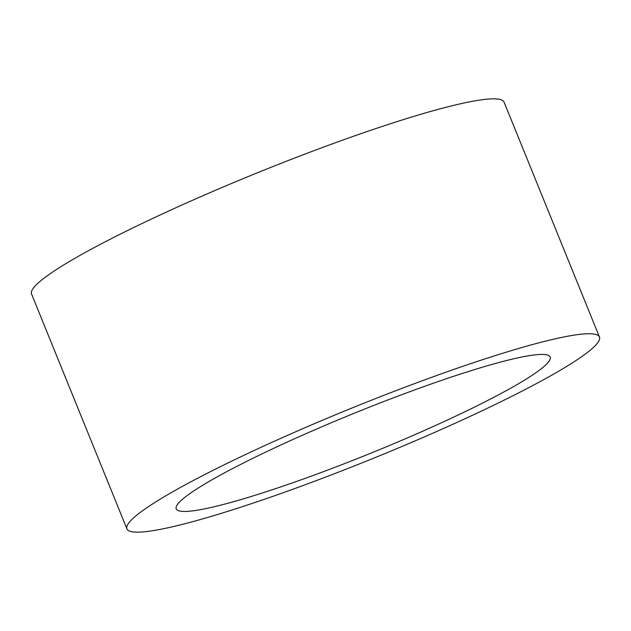 <?xml version="1.0" encoding="UTF-8"?>
<svg xmlns="http://www.w3.org/2000/svg" width="631" height="631" viewBox="0 0 631 631"><rect width="100%" height="100%" fill="white"/><g stroke="black" fill="none" stroke-linecap="round" stroke-linejoin="round"><path stroke-width="0.95" d="M513.792 358.771A201.786 21.62 157.9 0 0 300.869 435.934A201.786 21.62 157.9 0 0 176.23 508.87A201.786 21.62 157.9 0 0 212.592 507.127A201.786 21.62 157.9 0 0 425.515 429.963A201.786 21.62 157.9 0 0 550.153 357.036A201.786 21.62 157.9 0 0 513.792 358.771A201.786 21.62 157.9 0 0 300.869 435.934A201.786 21.62 157.9 0 0 176.23 508.87A201.786 21.62 157.9 0 0 212.592 507.127A201.786 21.62 157.9 0 0 425.515 429.963A201.786 21.62 157.9 0 0 550.153 357.036A201.786 21.62 157.9 0 0 513.792 358.771M599.45 337.017L504.066 102.119A254.995 27.322 157.9 0 0 458.122 104.32A254.995 27.322 157.9 0 0 189.055 201.825A254.995 27.322 157.9 0 0 31.55 293.983L126.934 528.881A254.995 27.322 157.9 0 0 172.878 526.68A254.995 27.322 157.9 0 0 441.945 429.175A254.995 27.322 157.9 0 0 599.45 337.017A254.995 27.322 157.9 0 0 553.505 339.218A254.995 27.322 157.9 0 0 284.439 436.723A254.995 27.322 157.9 0 0 126.934 528.881"/></g></svg>
